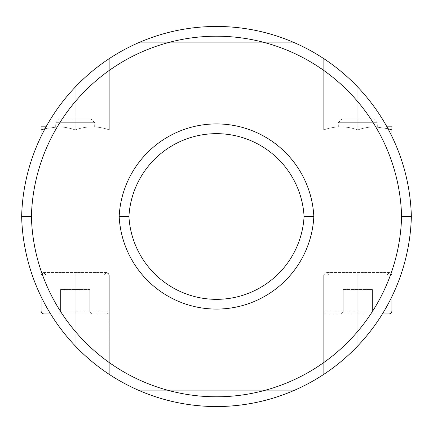 <?xml version="1.0" encoding="UTF-8"?>
<svg xmlns="http://www.w3.org/2000/svg" width="433" height="433" viewBox="0 0 433 433"><rect width="100%" height="100%" fill="white"/><g stroke="black" fill="none" stroke-linecap="round" stroke-linejoin="round"><path stroke-width="0.32" stroke-dasharray="2.17 1.62" d="M31.398 216.5A185.167 185.167 0 0 0 216.5 396.79A185.167 185.167 0 0 0 401.602 216.5A185.167 185.167 0 0 0 216.5 36.21A185.167 185.167 0 0 0 31.398 216.5L21.65 216.5A194.91 194.91 0 0 0 216.5 406.538A194.91 194.91 0 0 0 411.35 216.5L401.602 216.5A185.167 185.167 0 0 1 216.5 396.79A185.167 185.167 0 0 1 31.398 216.5A185.167 185.167 0 0 1 216.5 36.21A185.167 185.167 0 0 1 401.602 216.5L411.35 216.5A194.91 194.91 0 0 0 216.5 26.462A194.91 194.91 0 0 0 21.65 216.5L31.398 216.5M313.833 216.5A97.457 97.457 0 0 1 216.5 309.081A97.457 97.457 0 0 1 119.167 216.5A97.457 97.457 0 0 1 216.5 123.919A97.457 97.457 0 0 1 313.833 216.5A97.457 97.457 0 0 1 216.5 309.081A97.457 97.457 0 0 1 119.167 216.5L128.926 216.5A87.71 87.71 0 0 1 216.5 133.662A87.71 87.71 0 0 1 304.074 216.5A87.71 87.71 0 0 1 216.5 299.338A87.71 87.71 0 0 1 128.926 216.5A87.71 87.71 0 0 0 216.5 299.338A87.71 87.71 0 0 0 304.074 216.5L313.833 216.5L304.074 216.5A87.71 87.71 0 0 0 216.5 133.662A87.71 87.71 0 0 0 128.926 216.5L119.167 216.5A97.457 97.457 0 0 1 216.5 123.919A97.457 97.457 0 0 1 313.833 216.5M21.65 216.5A194.91 194.91 0 0 1 216.5 26.462A194.91 194.91 0 0 1 411.35 216.5A194.91 194.91 0 0 1 216.5 406.538A194.91 194.91 0 0 1 21.65 216.5M138.533 42.732A194.91 194.91 0 0 1 294.467 42.732A194.91 194.91 0 0 0 138.533 42.732L294.467 42.732A194.91 194.91 0 0 0 138.533 42.732L294.467 42.732A194.91 194.91 0 0 0 138.533 42.732M387.963 128.693C379.736 113.511 369.685 99.66 357.81 87.13C347.526 76.322 336.154 66.806 323.7 58.59C336.154 66.806 347.526 76.322 357.81 87.13C369.685 99.66 379.736 113.511 387.963 128.693L391.919 136.411L387.963 128.693L374.864 126.842C369.338 126.869 363.655 127.881 357.81 129.889L357.81 87.13C369.685 99.66 379.736 113.511 387.963 128.693L391.919 136.411L387.963 128.693L374.864 126.842L387.963 128.693C379.736 113.511 369.685 99.66 357.81 87.13L357.81 129.889C363.704 127.876 369.392 126.858 374.864 126.842L386.95 126.842L374.864 126.842L387.963 128.693M41.081 129.889L41.081 126.842L58.136 126.842C63.608 126.858 69.296 127.876 75.19 129.889C81.031 127.881 86.719 126.869 92.245 126.842L58.136 126.842C63.608 126.858 69.296 127.876 75.19 129.889L75.19 87.13C63.315 99.66 53.264 113.511 45.037 128.693L58.136 126.842L46.05 126.842L58.136 126.842L45.037 128.693C53.264 113.511 63.315 99.66 75.19 87.13C85.474 76.322 96.846 66.806 109.3 58.59C96.846 66.806 85.474 76.322 75.19 87.13C63.315 99.66 53.264 113.511 45.037 128.693L41.081 136.411L45.037 128.693C53.264 113.511 63.315 99.66 75.19 87.13L75.19 129.889C69.345 127.881 63.662 126.869 58.136 126.842L45.037 128.693L41.081 136.411L45.037 128.693L58.136 126.842L92.245 126.842C86.768 126.858 81.085 127.876 75.19 129.889C69.345 127.881 63.662 126.869 58.136 126.842L92.245 126.842C86.768 126.858 81.085 127.876 75.19 129.889L75.19 87.13C85.474 76.322 96.846 66.806 109.3 58.59L109.3 129.889C103.406 127.876 97.723 126.858 92.245 126.842L109.3 126.842L109.3 129.889C103.406 127.876 97.723 126.858 92.245 126.842L41.081 126.842L41.081 136.411L41.222 129.84M109.3 374.41C96.846 366.194 85.474 356.678 75.19 345.87C61.291 331.196 49.919 314.764 41.081 296.589C49.919 314.764 61.291 331.196 75.19 345.87C85.474 356.678 96.846 366.194 109.3 374.41L109.3 274.971L75.19 274.971L75.19 345.87C85.474 356.678 96.846 366.194 109.3 374.41L109.3 274.971L75.19 274.971L104.429 274.971L106.864 272.536L109.3 274.971L75.19 274.971C75.19 271.902 75.19 271.902 75.19 274.971C75.19 271.902 75.19 271.902 75.19 274.971L109.3 274.971L41.081 274.971L104.429 274.971L75.19 274.971L75.19 311.029L109.3 311.029L75.19 311.029L75.19 274.971L109.3 274.971L106.864 272.536L104.429 274.971L41.081 274.971L75.19 274.971L75.19 311.029L75.19 274.971L45.952 274.971L43.517 272.536L41.081 274.971L75.19 274.971C75.19 271.902 75.19 271.902 75.19 274.971C75.19 271.902 75.19 271.902 75.19 274.971C75.19 271.902 75.19 271.902 75.19 274.971C75.19 271.902 75.19 271.902 75.19 274.971L109.3 274.971C107.676 271.902 106.053 271.902 104.429 274.971C106.053 271.902 107.676 271.902 109.3 274.971L109.3 374.41C96.846 366.194 85.474 356.678 75.19 345.87L75.19 274.971L109.3 274.971L109.3 374.41M357.81 345.87C347.526 356.678 336.154 366.194 323.7 374.41C336.154 366.194 347.526 356.678 357.81 345.87C371.709 331.196 383.081 314.764 391.919 296.589C383.081 314.764 371.709 331.196 357.81 345.87C347.526 356.678 336.154 366.194 323.7 374.41L323.7 274.971L357.81 274.971L357.81 345.87L357.81 274.971L391.919 274.971L391.919 296.589C383.081 314.764 371.709 331.196 357.81 345.87C371.709 331.196 383.081 314.764 391.919 296.589L391.919 274.971L391.919 296.589L391.919 274.971L357.81 274.971L357.81 345.87L357.81 274.971L323.7 274.971L323.7 374.41C336.154 366.194 347.526 356.678 357.81 345.87M294.467 390.268A194.91 194.91 0 0 1 138.533 390.268A194.91 194.91 0 0 0 294.467 390.268L138.533 390.268A194.91 194.91 0 0 0 294.467 390.268L138.533 390.268A194.91 194.91 0 0 0 294.467 390.268M44.004 313.957L75.19 313.957L75.19 311.029L41.081 311.029L75.19 311.029L75.19 313.957L50.612 313.957M75.19 313.957L106.377 313.957L44.004 313.957L106.377 313.957L75.19 313.957L75.19 311.029L109.3 311.029L75.19 311.029L75.19 313.957L75.19 312.009L89.81 312.009L91.758 313.957L58.623 313.957L60.571 312.009L75.19 312.009L75.19 313.957L75.19 312.009L60.571 312.009L58.623 313.957L60.571 312.009L58.623 313.957L91.758 313.957L89.81 312.009L75.19 312.009L75.19 313.957M91.758 313.957L89.81 312.009L91.758 313.957M89.81 312.009L89.81 289.59L89.81 312.009L75.19 312.009L75.19 289.59L89.81 289.59L89.81 312.009L89.81 289.59L75.19 289.59L75.19 312.009L60.571 312.009L60.571 289.59L75.19 289.59L60.571 289.59L60.571 312.009L60.571 289.59L60.571 312.009L75.19 312.009L75.19 289.59L75.19 312.009L89.81 312.009M89.81 289.59L60.571 289.59L89.81 289.59M41.081 274.971L75.19 274.971L75.19 345.87C61.291 331.196 49.919 314.764 41.081 296.589L41.081 274.971C42.705 271.902 44.328 271.902 45.952 274.971C44.328 271.902 42.705 271.902 41.081 274.971L43.517 272.536L45.952 274.971L75.19 274.971C75.19 271.902 75.19 271.902 75.19 274.971C75.19 271.902 75.19 271.902 75.19 274.971L41.081 274.971L41.081 296.589C49.919 314.764 61.291 331.196 75.19 345.87L75.19 274.971L41.081 274.971L41.081 296.589M323.7 274.971L323.7 374.41L323.7 274.971C325.324 271.902 326.947 271.902 328.571 274.971C326.947 271.902 325.324 271.902 323.7 274.971L391.919 274.971L323.7 274.971L387.048 274.971L328.571 274.971L357.81 274.971L357.81 311.029L391.919 311.029L357.81 311.029L357.81 274.971L391.919 274.971L323.7 274.971L326.136 272.536L328.571 274.971L357.81 274.971L357.81 311.029L357.81 274.971L387.048 274.971L389.483 272.536L391.919 274.971L357.81 274.971C357.81 271.902 357.81 271.902 357.81 274.971C357.81 271.902 357.81 271.902 357.81 274.971C357.81 271.902 357.81 271.902 357.81 274.971C357.81 271.902 357.81 271.902 357.81 274.971L323.7 274.971L357.81 274.971C357.81 271.902 357.81 271.902 357.81 274.971C357.81 271.902 357.81 271.902 357.81 274.971L391.919 274.971C390.295 271.902 388.672 271.902 387.048 274.971C388.672 271.902 390.295 271.902 391.919 274.971L389.483 272.536L387.048 274.971L328.571 274.971L326.136 272.536L323.7 274.971L323.7 311.029L357.81 311.029L323.7 311.029C323.857 312.794 324.831 313.768 326.623 313.957L357.81 313.957L326.623 313.957M384.158 311.029L357.81 311.029L357.81 313.957L357.81 311.029L384.158 311.029M382.388 313.957L388.996 313.957M357.81 313.957L357.81 311.029L357.81 313.957L357.81 312.009L372.429 312.009L374.377 313.957L341.242 313.957L343.19 312.009L357.81 312.009L357.81 313.957L357.81 312.009L343.19 312.009L341.242 313.957L343.19 312.009L341.242 313.957L374.377 313.957L372.429 312.009L357.81 312.009L357.81 313.957M374.377 313.957L372.429 312.009L374.377 313.957M372.429 312.009L372.429 289.59L372.429 312.009L357.81 312.009L357.81 289.59L372.429 289.59L372.429 312.009L372.429 289.59L357.81 289.59L357.81 312.009L343.19 312.009L343.19 289.59L357.81 289.59L343.19 289.59L343.19 312.009L343.19 289.59L343.19 312.009L357.81 312.009L357.81 289.59L357.81 312.009L372.429 312.009M372.429 289.59L343.19 289.59L372.429 289.59M357.81 274.971C357.81 271.902 357.81 271.902 357.81 274.971C357.81 271.902 357.81 271.902 357.81 274.971M389.64 129.169L391.919 129.889L391.919 126.842L374.864 126.842C369.392 126.858 363.704 127.876 357.81 129.889C351.969 127.881 346.281 126.869 340.755 126.842L374.864 126.842L340.755 126.842C346.281 126.869 351.969 127.881 357.81 129.889L357.81 87.13C347.526 76.322 336.154 66.806 323.7 58.59L323.7 129.889C329.545 127.881 335.229 126.869 340.755 126.842L323.7 126.842L323.7 129.889L323.7 58.59L323.7 129.889C329.594 127.876 335.277 126.858 340.755 126.842C335.277 126.858 329.594 127.876 323.7 129.889L323.7 58.59C336.154 66.806 347.526 76.322 357.81 87.13L357.81 129.889C351.915 127.876 346.232 126.858 340.755 126.842C346.232 126.858 351.915 127.876 357.81 129.889C363.655 127.881 369.338 126.869 374.864 126.842L340.755 126.842L391.919 126.842L391.919 136.411L391.919 129.889L389.651 129.169M340.755 126.842L323.7 126.842L340.755 126.842C335.229 126.869 329.545 127.881 323.7 129.889L323.7 126.842L340.755 126.842M357.81 126.842L338.319 126.842L377.3 126.842L338.319 126.842L357.81 126.842L357.81 122.701L338.319 122.701L357.81 122.701L357.81 126.842L377.3 126.842L357.81 126.842L357.81 122.701L377.3 122.701L357.81 122.701L357.81 126.842M357.81 119.043L373.647 119.043L357.81 119.043L357.81 122.701L377.3 122.701L357.81 122.701L357.81 119.043L341.973 119.043L373.647 119.043L341.973 119.043L357.81 119.043L357.81 122.701L338.319 122.701L357.81 122.701L357.81 119.043M75.19 126.842L94.681 126.842L55.7 126.842L75.19 126.842L75.19 122.701L55.7 122.701L75.19 122.701L75.19 126.842L94.681 126.842L75.19 126.842L75.19 122.701L94.681 122.701L75.19 122.701L75.19 126.842M92.245 126.842C97.771 126.869 103.455 127.881 109.3 129.889L109.3 58.59C96.846 66.806 85.474 76.322 75.19 87.13L75.19 129.889C81.031 127.881 86.719 126.869 92.245 126.842C97.771 126.869 103.455 127.881 109.3 129.889L109.3 126.842L92.245 126.842M109.3 126.842L109.3 58.59L109.3 126.842M75.19 119.043L91.027 119.043L75.19 119.043L75.19 122.701L94.681 122.701L75.19 122.701L75.19 119.043L91.027 119.043L59.353 119.043L75.19 119.043L75.19 122.701L55.7 122.701L75.19 122.701L75.19 119.043M106.864 272.536L75.19 272.536L106.864 272.536M106.377 313.957C108.169 313.768 109.143 312.794 109.3 311.029L109.3 274.971M43.517 272.536L75.19 272.536L43.517 272.536M391.919 296.589L391.919 274.971M389.483 272.536L326.136 272.536L389.483 272.536M338.319 126.842L338.319 122.701L341.973 119.043M377.3 126.842L377.3 122.701L373.647 119.043M55.7 126.842L55.7 122.701L59.353 119.043M94.681 126.842L94.681 122.701L91.027 119.043"/><path stroke-width="0.65" d="M411.35 216.5A194.91 194.91 0 0 0 216.5 26.462A194.91 194.91 0 0 0 21.65 216.5A194.91 194.91 0 0 0 216.5 406.538A194.91 194.91 0 0 0 411.35 216.5A194.91 194.91 0 0 1 216.5 406.538A194.91 194.91 0 0 1 21.65 216.5L31.398 216.5A185.167 185.167 0 0 0 216.5 396.79A185.167 185.167 0 0 0 401.602 216.5L411.35 216.5L401.602 216.5A185.167 185.167 0 0 0 216.5 36.21A185.167 185.167 0 0 0 31.398 216.5L21.65 216.5A194.91 194.91 0 0 1 216.5 26.462A194.91 194.91 0 0 1 411.35 216.5M31.398 216.5A185.167 185.167 0 0 0 216.5 396.79A185.167 185.167 0 0 0 401.602 216.5A185.167 185.167 0 0 0 216.5 36.21A185.167 185.167 0 0 0 31.398 216.5M313.833 216.5A97.457 97.457 0 0 1 216.5 309.081A97.457 97.457 0 0 1 119.167 216.5A97.457 97.457 0 0 1 216.5 123.919A97.457 97.457 0 0 1 313.833 216.5L304.074 216.5A87.71 87.71 0 0 1 216.5 299.338A87.71 87.71 0 0 1 128.926 216.5L119.167 216.5A97.457 97.457 0 0 0 216.5 309.081A97.457 97.457 0 0 0 313.833 216.5A97.457 97.457 0 0 0 216.5 123.919A97.457 97.457 0 0 0 119.167 216.5L128.926 216.5A87.71 87.71 0 0 1 216.5 133.662A87.71 87.71 0 0 1 304.074 216.5L313.833 216.5M304.074 216.5A87.71 87.71 0 0 0 216.5 133.662A87.71 87.71 0 0 0 128.926 216.5A87.71 87.71 0 0 0 216.5 299.338A87.71 87.71 0 0 0 304.074 216.5M48.842 311.029L41.081 311.029L48.842 311.029M50.612 313.957L44.004 313.957C42.212 313.768 41.238 312.794 41.081 311.029L41.081 296.589M382.388 313.957L388.996 313.957C390.788 313.768 391.762 312.794 391.919 311.029L384.158 311.029L391.919 311.029L391.919 296.589M388.217 128.758L389.64 129.169L388.217 128.758M391.919 126.842L391.919 136.411L391.919 129.889L387.963 128.693L391.919 129.889L391.919 126.842L386.95 126.842L391.919 126.842M41.081 126.842L46.05 126.842L41.081 126.842L41.081 136.411L41.081 126.842M45.037 128.693L41.081 129.889L45.037 128.693M41.222 129.84L43.138 129.234L41.222 129.84"/></g></svg>
